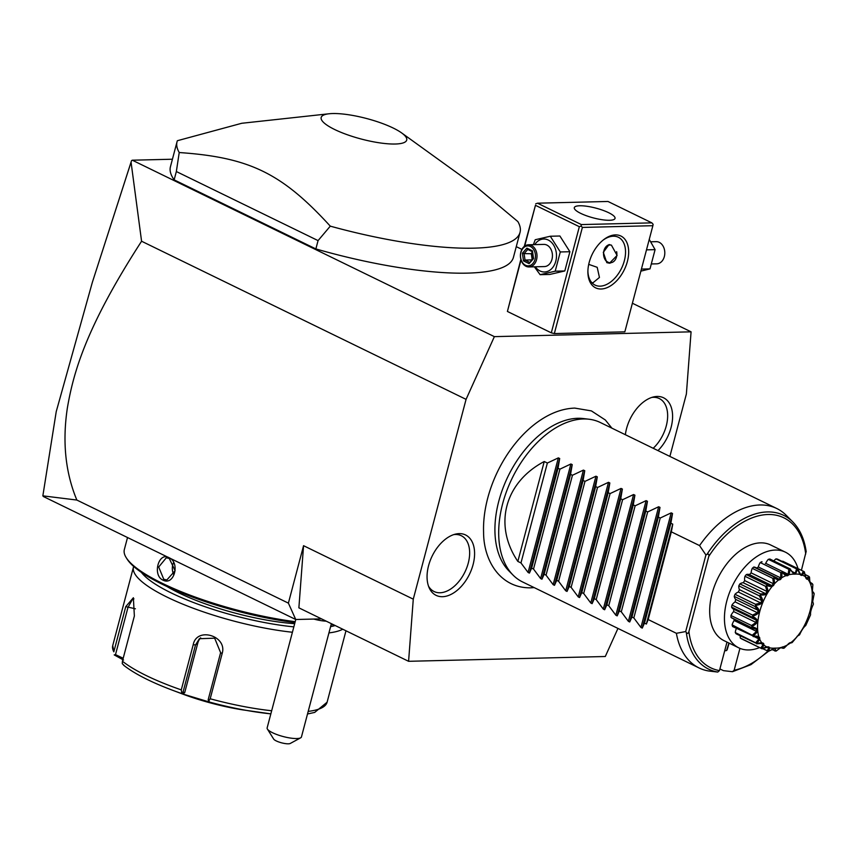 <?xml version="1.0" encoding="UTF-8"?>
<svg xmlns="http://www.w3.org/2000/svg" width="857" height="857" viewBox="0 0 857 857"><rect width="100%" height="100%" fill="white"/><g stroke="black" fill="none" stroke-linecap="round" stroke-linejoin="round"><path stroke-width="1.29" d="M669.885 456.417L686.382 393.984L691.074 331.83L494.371 336.64L466.069 399.362L413.278 599.161L408.585 661.304L605.288 656.505L617.951 628.427M534.19 587.613L530.612 587.827C500.049 588.256 483.509 560.317 483.584 532.218A93.734 57.901 -64 0 1 537.082 422.426C549.605 413.331 562.16 408.553 574.747 408.093L591.405 410.899L605.353 420.005L611.898 428.157M625.364 434.724A33.605 20.761 -64 0 1 653.484 396.941A33.605 20.761 -64 0 1 657.169 396.448A33.605 20.761 -64 0 1 672.595 415.87A33.605 20.761 -64 0 1 657.983 450.611M459.159 533.622A33.605 20.761 -64 0 1 473.085 564.613A33.605 20.761 -64 0 1 442.491 596.697A33.605 20.761 -64 0 1 429.239 587.956A33.605 20.761 -64 0 1 432.164 556.064A33.605 20.761 -64 0 1 455.485 534.115A33.605 20.761 -64 0 1 459.159 533.622M494.371 336.64L132.31 160.205L131.56 160.602L131.057 162.112L141.576 241.235L466.069 399.362M132.31 160.205L172.428 159.22M516.268 246.645L521.902 249.398M632.391 303.239L691.074 331.83M329.077 113.767L241.738 123.279L177.388 140.709A177.378 42.507 14.8 0 0 177.045 141.748L170.447 166.719A177.378 42.507 14.8 0 0 174.142 179.863L315.869 248.926A177.378 42.507 14.8 0 0 513.439 257.336L520.038 232.365A177.378 42.507 14.8 0 0 517.864 221.577L475.978 186.558L401.665 132.942A44.243 10.605 14.8 0 0 332.666 113.542A44.243 10.605 14.8 0 0 329.077 113.767A44.243 10.605 14.8 0 0 336.758 130.5A44.243 10.605 14.8 0 0 395.216 144.019A44.243 10.605 14.8 0 0 401.665 132.942M554.34 333.566L624.839 331.841L652.873 225.702L582.374 227.426L554.34 333.566L551.297 332.837L507.408 311.455L520.874 259.35M131.56 160.602L92.47 281.953M141.576 241.235C85.218 328.317 73.327 373.534 67.382 407.868C62.25 441.858 65.411 472.582 76.851 500.049L42.85 495.849L43.396 496.535L295.74 619.504L321.504 618.872M76.851 500.049L288.391 603.135L295.74 619.504M288.391 603.135L303.56 545.695L413.278 599.161M408.585 661.304L298.879 607.838L303.56 545.695M42.85 495.849L56.23 411.617L92.385 282.221L131.057 162.112M313.758 619.054A17.74 4.253 14.8 0 0 326.217 621.164M295.783 619.493L267.138 727.904A17.74 4.253 14.8 0 0 267.405 729.061A17.74 4.253 14.8 0 0 267.845 729.628A17.74 4.253 14.8 0 0 284.128 736.784A17.74 4.253 14.8 0 0 300.636 737.834A17.74 4.253 14.8 0 0 301.439 736.966L331.37 623.682M300.636 737.834L290.266 743.458A8.87 2.121 -165.2 0 1 281.546 742.815A8.87 2.121 -165.2 0 1 273.651 739.066L267.405 729.061M332.055 624.014A124.169 29.749 -165.2 0 1 331.273 624.035M295.204 621.679A124.169 29.749 -165.2 0 1 126.183 557.607A124.169 29.749 -165.2 0 1 124.351 549.519L127.522 537.521M168.915 557.65C180.516 562.363 174.207 586.134 162.969 580.125C152.203 575.39 158.513 551.619 168.915 557.65M294.969 622.578A122.84 29.438 -165.2 0 1 127.125 559.107L126.183 557.607M333.502 624.71A122.84 29.438 -165.2 0 1 331.07 624.796M166.933 586.488A95.331 22.839 14.8 0 0 294.679 623.682M335.183 625.535A106.429 25.506 -165.2 0 1 330.588 626.628M293.833 626.863A106.429 25.506 -165.2 0 1 141.416 572.401M342.757 629.231A110.864 26.567 -165.2 0 1 328.927 632.905M292.408 632.252A110.864 26.567 -165.2 0 1 183.098 604.271A110.864 26.567 -165.2 0 1 133.467 567.077L112.738 645.567A110.864 26.567 14.8 0 0 113.82 651.813L125.754 606.627L133.371 597.747L134.367 616.012L122.422 661.208A110.864 26.567 14.8 0 0 181.277 689.885L193.221 644.689C196.649 626.424 227.748 635.873 222.134 653.591L210.19 698.776A110.864 26.567 14.8 0 0 271.669 710.753M133.467 567.077A110.864 26.567 -165.2 0 1 133.671 566.445M181.277 689.885L181.727 692.66L181.116 693.345A107.575 25.774 -165.2 0 1 172.3 690.164L182.466 693.977A79.819 19.122 -165.2 0 0 242.552 709.853L270.855 713.86A107.575 25.774 -165.2 0 1 253.276 711.556A107.575 25.774 -165.2 0 1 209.686 702.129L208.733 700.962L210.19 698.776M113.82 651.813L112.738 645.567M123.204 658.262L115.502 654.63L114.217 654.909L123.558 660.051M115.502 654.63L127.95 607.517L133.017 598.325L133.928 598.85M124.372 665.696L122.262 663.672L122.422 661.208M209.686 702.129L182.487 693.902L184.684 692.713L183.066 692.06L181.727 692.66M183.066 692.06L195.514 644.957L199.402 638.711L214.668 638.176L220.613 652.67L208.165 699.783L208.733 700.962M182.487 693.902L181.116 693.345M184.684 692.713L197.817 642.996A13.305 12.737 49.8 0 1 200.645 637.801M169.279 558.464L175.107 570.698L166.847 579.953L163.773 579.278L158.695 567.023L166.301 557.789L169.279 558.464L168.936 557.703M173.5 562.706A11.087 8.302 -91.4 0 0 173.907 574.918M315.869 248.926L318.065 240.603L330.288 226.152A177.378 42.507 14.8 0 0 473.932 248.155A177.378 42.507 14.8 0 0 520.038 232.365M174.142 179.863L176.349 171.539L318.065 240.603M177.045 141.748A177.378 42.507 14.8 0 0 179.22 152.535L176.349 171.539M179.22 152.535C249.483 157.388 281.76 173.125 330.288 226.152M615.433 234.893A28.827 17.804 -64 0 1 627.378 261.481A28.827 17.804 -64 0 1 601.132 289.002A28.827 17.804 -64 0 1 587.891 271.851A28.827 17.804 -64 0 1 603.521 239.789A28.827 17.804 -64 0 1 615.433 234.893M582.374 227.426L581.132 226.023L581.357 224.577L651.866 222.863L653.109 224.266L652.873 225.702M524.677 246.109L535.454 205.316L579.343 226.698L581.132 226.023M579.343 226.698L551.297 332.837M521.035 259.917L507.408 311.455M535.454 205.316L524.291 246.409M651.866 222.863L607.977 201.47L537.478 203.195L535.679 203.87M537.478 203.195L581.357 224.577M609.563 220.281A21.061 5.046 -165.2 0 1 586.574 215.803A21.061 5.046 -165.2 0 1 574.308 207.651A21.061 5.046 -165.2 0 1 579.782 205.766A21.061 5.046 -165.2 0 1 602.771 210.254A21.061 5.046 -165.2 0 1 615.037 218.406A21.061 5.046 -165.2 0 1 609.563 220.281M602.91 240.271A26.61 16.433 -64 0 1 613.312 236.211A26.61 16.433 -64 0 1 618.368 237.26A26.61 16.433 -64 0 1 623.114 264.609A26.61 16.433 -64 0 1 600.114 286.152A26.61 16.433 -64 0 1 595.058 285.102A26.61 16.433 -64 0 1 587.902 271.069M588.716 264.363L597.2 267.309L599.439 277.443L593.065 282.724L591.844 282.671M606.81 262.649L603.296 252.333L609.038 244.588L611.427 245.166L617.094 255.429L609.498 263.206L606.81 262.649M610.163 263.163A9.309 6.974 88.6 0 1 608.213 262.606A9.309 6.974 88.6 0 1 603.585 252.761A9.309 6.974 88.6 0 1 609.638 244.62M611.491 245.198A8.87 6.642 -91.4 0 0 603.821 251.444A8.87 6.642 -91.4 0 0 608.031 262.199A8.87 6.642 -91.4 0 0 614.758 260.453A8.87 6.642 -91.4 0 0 616.644 251.658M640.875 271.133L650.002 268.873L655.091 249.644L646.499 249.858M655.091 249.644L649.252 239.414M650.002 268.873L641.422 269.087M650.838 241.792L656.226 241.663A11.087 8.302 88.6 0 1 659.247 242.338A11.087 8.302 -91.4 0 1 664.711 254.583A11.087 8.302 -91.4 0 1 656.773 263.827L651.856 263.945M534.372 266.816L540.124 274.69L549.744 274.454L564.817 270.951L569.894 251.722L559.9 236.007L550.29 236.243L535.207 239.746L533.365 244.663M564.817 270.951L555.207 271.187L560.285 251.958L550.29 236.243M540.124 274.69L555.207 271.187M569.894 251.722L560.285 251.958M535.271 266.795A16.487 12.352 -91.4 0 0 540.049 270.973A16.487 12.352 -91.4 0 0 555.797 261.171A16.487 12.352 -91.4 0 0 548.223 240.014A16.487 12.352 -91.4 0 0 534.725 244.631M528.983 266.955L544.409 266.57A11.087 8.302 -91.4 0 0 552.347 257.325A11.087 8.302 -91.4 0 0 546.884 245.081A11.087 8.302 -91.4 0 0 543.863 244.406L528.448 244.781A11.087 8.302 -91.4 0 0 520.51 254.026A11.087 8.302 -91.4 0 0 525.962 266.27A11.087 8.302 88.6 0 0 528.983 266.955A11.087 8.302 88.6 0 0 536.921 257.711A11.087 8.302 88.6 0 0 531.469 245.466A11.087 8.302 -91.4 0 0 528.448 244.781M530.462 246.516A9.973 7.477 88.6 0 1 535.036 259.317A9.973 7.477 88.6 0 1 525.512 265.252A9.973 7.477 -91.4 0 1 520.927 252.451A9.973 7.477 -91.4 0 1 530.462 246.516M526.894 248.134L522.427 253.179L523.509 260.924L529.069 263.635L533.547 258.6L532.454 250.844L532.454 251.669L532.454 250.844L526.894 248.134L527.591 249.355L532.261 251.637M529.069 263.635L533.118 258.193M523.509 260.924L525.009 260.067L529.508 262.263M522.427 253.179L524.098 253.608L525.009 260.067L531.597 259.907M532.111 259.328L531.276 253.436L532.272 252.322M532.476 253.779L524.098 253.608L527.783 249.451M513.075 575.111L508.983 570.987A86.739 53.584 -64 0 1 506.305 480.07A86.739 53.584 -64 0 1 577.779 418.291A86.739 53.584 -64 0 1 583.274 418.548L589.038 419.234A88.689 54.794 116 0 0 583.424 418.977A88.689 54.794 116 0 0 510.333 482.137A88.689 54.794 116 0 0 513.075 575.111A88.689 54.794 116 0 0 522.577 581.946L699.055 667.946A88.689 54.794 116 0 0 708.739 670.999L717.77 672.059L719.462 670.603L726.993 642.097M706.896 554.468C708.6 553.643 709.221 554.275 708.782 556.375L688.91 631.609C688.246 633.655 687.378 633.934 686.296 632.434L685.686 631.555L705.922 554.961L706.896 554.468A85.561 52.855 -64 0 1 792.8 521.924L786.255 515.336A88.689 54.794 116 0 0 776.763 508.501L600.275 422.49A88.689 54.794 116 0 0 589.038 419.234M776.763 508.501A88.689 54.794 116 0 0 759.902 504.977A88.689 54.794 116 0 0 699.558 545.588L671.342 531.843L672.756 524.141L646.36 624.046L648.171 619.547L676.387 633.302A88.689 54.794 116 0 0 699.055 667.946M719.901 668.921L723.426 670.645L732.456 671.706L734.149 670.238A83.429 51.538 116 0 0 767.872 651.095M801.413 570.312L806.009 552.047M785.398 552.165A53.209 32.877 -64 0 0 726.832 600.864A53.209 32.877 116 0 0 738.777 647.838L724.004 640.64A53.209 32.877 -64 0 1 714.524 585.952A53.209 32.877 -64 0 1 760.513 542.856A53.209 32.877 -64 0 1 770.625 544.966L785.398 552.165A53.209 32.877 -64 0 1 798.017 568.662M739.934 648.363L734.149 670.238M768.536 651.266L750.957 664.646L732.456 671.706M724.69 650.817A66.514 41.093 -64 0 0 726.511 650.57L728.921 643.039M727.09 649.981L729.125 643.136M738.777 647.838A53.209 32.877 116 0 0 759.538 647.613M790.218 569.348A43.986 27.178 116 0 0 789.908 569.402C789.479 576.793 786.887 577.747 782.13 572.262A43.986 27.178 116 0 0 781.82 572.433C782.473 580.082 779.913 581.86 774.117 577.768A43.986 27.178 116 0 0 773.817 578.025C775.692 585.513 773.314 587.998 766.704 585.481A43.986 27.178 116 0 0 766.437 585.813C769.575 592.701 767.561 595.722 760.405 594.887A43.986 27.178 116 0 0 760.191 595.272C764.551 601.175 763.041 604.528 755.66 605.331A43.986 27.178 116 0 0 755.51 605.738C760.962 610.355 760.052 613.805 752.767 616.108A43.986 27.178 116 0 0 752.703 616.526C759.056 619.6 758.809 622.921 751.943 626.488A43.986 27.178 116 0 0 751.953 626.874C758.959 628.299 759.388 631.255 753.239 635.755A43.986 27.178 116 0 0 753.335 636.087C760.673 635.84 761.755 638.251 756.57 643.286A43.986 27.178 116 0 0 756.742 643.532C764.09 641.732 765.74 643.403 761.702 648.567A43.986 27.178 116 0 0 761.937 648.717C768.975 645.557 771.096 646.392 768.29 651.224A43.986 27.178 116 0 0 768.568 651.277L775.028 648.256L775.885 651.095A43.986 27.178 116 0 0 776.185 651.031L780.459 647.774L783.962 648.181A43.986 27.178 116 0 0 784.273 648.01L789.136 643.189L791.986 642.675A43.986 27.178 116 0 0 792.286 642.418L797.856 635.733L799.388 634.962A43.986 27.178 116 0 0 799.656 634.63C801.638 630.227 803.641 627.206 805.687 625.556A43.986 27.178 116 0 0 805.901 625.171L810.443 615.112A43.986 27.178 116 0 0 810.593 614.694C810.24 612.584 811.161 609.123 813.325 604.335A43.986 27.178 116 0 0 813.4 603.917L812.693 601.507L814.15 593.955A43.986 27.178 116 0 0 814.139 593.569L812.393 591.041L812.854 584.678A43.986 27.178 116 0 0 812.757 584.356L809.811 581.753L809.522 577.157A43.986 27.178 116 0 0 809.362 576.9C807.112 581.196 805.462 579.525 804.391 571.876A43.986 27.178 116 0 0 804.166 571.726C802.238 577.372 800.117 576.536 797.803 569.209A43.986 27.178 116 0 0 797.535 569.166C796.249 572.83 795.296 574.426 794.664 573.944C794.203 574.436 792.714 572.904 790.218 569.348L793.571 573.151L795.307 573.119L796.549 568.887L776.003 558.871A43.986 27.178 -64 0 1 777.395 559.107L797.942 569.123L800.245 573.954L801.756 574.554L800.181 573.783M776.003 558.871A9.223 5.699 116 0 0 773.839 560.949M782.13 572.262L782.355 571.737L786.287 574.929L788.119 574.254L788.879 569.337L768.322 559.332A43.986 27.178 -64 0 1 769.865 559.021L790.411 569.027M768.322 559.332A9.223 5.699 116 0 0 765.751 563.349A40.268 24.874 116 0 0 765.387 563.467M762.055 561.849A9.223 5.699 116 0 0 761.937 561.785A9.223 5.699 116 0 0 761.798 561.721A43.986 27.178 -64 0 0 760.223 562.556A9.223 5.699 116 0 0 758.316 566.98A40.268 24.874 116 0 0 756.731 568.073M774.117 577.768L774.31 577.05L776.646 577.768L755.371 567.409A9.223 5.699 116 0 0 753.764 567.034A43.986 27.178 -64 0 0 752.253 568.341A9.223 5.699 116 0 0 751.139 572.872A40.268 24.874 116 0 0 749.447 574.64A9.223 5.699 116 0 0 746.286 574.597A43.986 27.178 -64 0 0 744.947 576.279A9.223 5.699 116 0 0 744.701 580.607A40.268 24.874 116 0 0 743.276 582.76A9.223 5.699 116 0 0 739.88 583.896A43.986 27.178 -64 0 0 738.809 585.845A9.223 5.699 116 0 0 739.452 589.67A40.268 24.874 116 0 0 738.38 592.048A9.223 5.699 116 0 0 734.995 594.287A43.986 27.178 -64 0 0 734.256 596.365A9.223 5.699 116 0 0 735.756 599.429A40.268 24.874 116 0 0 735.102 601.882A9.223 5.699 116 0 0 731.953 605.063A43.986 27.178 -64 0 0 731.599 607.131A9.223 5.699 116 0 0 733.442 609.059L756.217 620.136L752.146 617.147L731.599 607.131M733.838 609.263A40.268 24.874 116 0 0 733.667 611.587A9.223 5.699 116 0 0 730.967 615.497A43.986 27.178 -64 0 0 731.021 617.415A9.223 5.699 116 0 0 731.921 618.047L752.875 628.256L731.021 617.415M733.935 619.022A40.268 24.874 116 0 0 734.16 620.511A9.223 5.699 116 0 0 732.103 624.882A43.986 27.178 -64 0 0 732.564 626.521L753.335 636.087M736.399 628.385A9.223 5.699 116 0 0 735.285 632.562A43.986 27.178 -64 0 0 736.12 633.805L756.742 643.532M740.277 635.84A9.223 5.699 116 0 0 740.287 638.026A43.986 27.178 -64 0 0 741.434 638.797L761.937 648.717M801.756 574.554L803.277 571.223L782.73 561.217A9.223 5.699 116 0 0 782.205 561.453M796.549 568.887L797.535 569.166M804.594 572.797L805.848 577.275L807.026 578.464L808.601 576.215L805.119 574.511M803.277 571.223L804.166 571.726M808.601 576.215L809.362 576.9M809.726 580.746L810.754 584.592L812.157 583.51L809.929 582.428M812.157 583.51L812.757 584.356M812.382 590.409L812.693 592.508L814.139 593.569M812.693 592.508L813.689 592.605M812.693 601.378L813.4 603.917M799.388 634.962L797.096 636.28M791.986 642.675L790.058 642.664L788.236 643.928M790.957 642.986L790.058 642.664M782.73 648.213L781.102 647.421L782.912 648.299L782.645 646.896L779.999 648.106M783.962 648.181L782.912 648.299M775.885 651.095L771.889 649.563M774.857 651.009L775.349 648.663L773.614 648.706L768.718 651.159M768.29 651.224L762.644 648.642M767.326 650.913L768.675 647.86L767.165 647.271L761.991 648.813M761.702 648.567L740.287 638.026M760.834 648.042L763.073 644.55L760.952 643.511M763.073 644.55L761.905 643.35L756.667 643.821M756.57 643.286L735.285 632.562M755.831 642.579L758.938 638.936L754.963 636.997M758.938 638.936L758.166 637.233L753.11 636.537M753.239 635.755L732.103 624.882M752.65 634.887L756.538 631.416L734.16 620.511M756.538 631.416L756.228 629.306L752.875 628.256M751.943 626.488L751.525 625.514L730.967 615.497M751.578 627.431L751.953 626.874M751.525 625.514L756.035 622.493L733.667 611.587M756.035 622.493L756.217 620.136M752.767 616.108L752.51 615.08L731.953 605.063M752.146 617.147L752.703 616.526M752.51 615.08L757.481 612.787L735.102 601.882M757.481 612.787L758.124 610.334L735.756 599.429M758.124 610.334L754.803 606.381L734.256 596.365M755.66 605.331L755.542 604.292L734.995 594.287M754.803 606.381L755.51 605.738M755.542 604.292L760.759 602.953L738.38 592.048M760.759 602.953L761.83 600.575L739.452 589.67M761.83 600.575L759.356 595.851L738.809 585.845M760.405 594.887L760.438 593.901L739.88 583.896M759.356 595.851L760.191 595.272M760.438 593.901L765.655 593.655L743.276 582.76M765.655 593.655L767.079 591.512L744.701 580.607M767.079 591.512L765.494 586.295L744.947 576.279M766.704 585.481L766.833 584.613L746.286 574.597M765.494 586.295L766.437 585.813M766.833 584.613L771.825 585.545L749.447 574.64M771.825 585.545L773.507 583.778L751.139 572.872M773.507 583.778L772.8 578.357L752.253 568.341M774.31 577.05L753.764 567.034M772.8 578.357L773.817 578.025M776.646 577.768L778.863 579.15L780.684 577.886L758.316 566.98M780.684 577.886L780.77 572.572L760.223 562.556M780.77 572.572L781.82 572.433M788.119 574.254L765.751 563.349M788.879 569.337L789.908 569.402M795.307 573.119L792.736 571.865M775.167 648.106C808.215 649.574 828.955 571.062 794.696 574.169C761.648 572.701 740.909 651.213 775.167 648.106M544.238 461.516L517.842 561.421C493.321 525.127 504.602 482.416 544.238 461.516L547.366 463.037L558.346 457.874L559.685 458.516L558.036 468.243L559.91 469.154L570.891 463.98L572.219 464.623L570.569 474.35L572.444 475.26L583.424 470.086L584.753 470.739L583.114 480.456L584.988 481.377L595.969 476.203L597.297 476.846L595.647 486.572L597.522 487.483L608.502 482.309L609.83 482.962L608.191 492.679L610.066 493.589L621.046 488.426L622.375 489.068L620.725 498.795L622.6 499.706L633.58 494.532L634.908 495.175L633.269 504.902L635.144 505.812L646.124 500.638L647.453 501.291L645.803 511.008L647.678 511.929L658.658 506.755L659.986 507.398L658.347 517.125L660.211 518.035L671.202 512.861L672.531 513.514L670.881 523.231L672.756 524.141M517.842 561.421L520.97 562.942L528.073 572.455L529.412 573.097L531.64 568.137L533.515 569.048L540.617 578.561L541.945 579.203L544.174 574.254L546.048 575.165L553.151 584.667L554.479 585.32L556.718 580.36L558.593 581.271L565.695 590.784L567.023 591.426L569.252 586.467L571.126 587.377L578.229 596.89L579.557 597.543L581.796 592.583L583.671 593.494L590.773 602.996L592.101 603.649L594.329 598.689L596.204 599.6L603.307 609.113L604.635 609.756L606.874 604.796L608.749 605.717L615.851 615.219L617.179 615.872L619.407 610.912L621.282 611.823L628.385 621.336L629.713 621.978L631.952 617.019L633.826 617.929L640.929 627.442L642.257 628.095L644.485 623.135L646.36 624.046M676.387 633.302L685.686 631.555M648.171 619.547L671.342 531.843M705.922 554.961L699.558 545.588M644.485 623.135L670.881 523.231M633.826 617.929L660.211 518.035M631.952 617.019L658.347 517.125M621.282 611.823L647.678 511.929M619.407 610.912L645.803 511.008M608.749 605.717L635.144 505.812M606.874 604.796L633.269 504.902M596.204 599.6L622.6 499.706M594.329 598.689L620.725 498.795M583.671 593.494L610.066 493.589M581.796 592.583L608.191 492.679M571.126 587.377L597.522 487.483M569.252 586.467L595.647 486.572M558.593 581.271L584.988 481.377M556.718 580.36L583.114 480.456M546.048 575.165L572.444 475.26M544.174 574.254L570.569 474.35M533.515 569.048L559.91 469.154M531.64 568.137L558.036 468.243M520.97 562.942L547.366 463.037M653.195 448.286A31.045 19.175 116 0 0 667.657 415.902A31.045 19.175 116 0 0 653.398 397.316A31.045 19.175 116 0 0 651.695 397.455M428.543 586.22A31.045 19.175 116 0 0 439.995 592.765A31.045 19.175 116 0 0 468.254 563.124A31.045 19.175 116 0 0 455.388 534.489A31.045 19.175 116 0 0 453.685 534.629M308.199 711.396A110.864 26.567 14.8 0 0 327.106 702.204L345.971 630.795M125.754 606.627L135.395 608.791M193.221 644.689L195.514 644.957L197.817 642.996M222.134 653.591L220.613 652.67M162.969 580.125L163.773 579.278M805.719 554.008A83.429 51.538 116 0 0 768.001 514.5A83.429 51.538 116 0 0 708.782 556.375M688.91 631.609A83.429 51.538 116 0 0 719.462 670.603M717.77 672.059A85.561 52.855 -64 0 1 686.296 632.434M672.531 513.514L642.257 628.095M671.202 512.861L640.929 627.442M659.986 507.398L629.713 621.978M658.658 506.755L628.385 621.336M647.453 501.291L617.179 615.872M646.124 500.638L615.851 615.219M634.908 495.175L604.635 609.756M633.58 494.532L603.307 609.113M622.375 489.068L592.101 603.649M621.046 488.426L590.773 602.996M609.83 482.962L579.557 597.543M608.502 482.309L578.229 596.89M597.297 476.846L567.023 591.426M595.969 476.203L565.695 590.784M584.753 470.739L554.479 585.32M583.424 470.086L553.151 584.667M572.219 464.623L541.945 579.203M570.891 463.98L540.617 578.561M559.685 458.516L529.412 573.097M558.346 457.874L528.073 572.455M327.106 702.204L314.69 712.413L307.513 713.988M172.3 690.164C150.639 681.99 134.399 673.666 123.579 665.193M533.097 258.246L532.143 251.476M792.8 521.924C799.945 529.251 804.412 539.214 806.201 551.79M812.532 591.855L813.197 592.176"/></g></svg>
